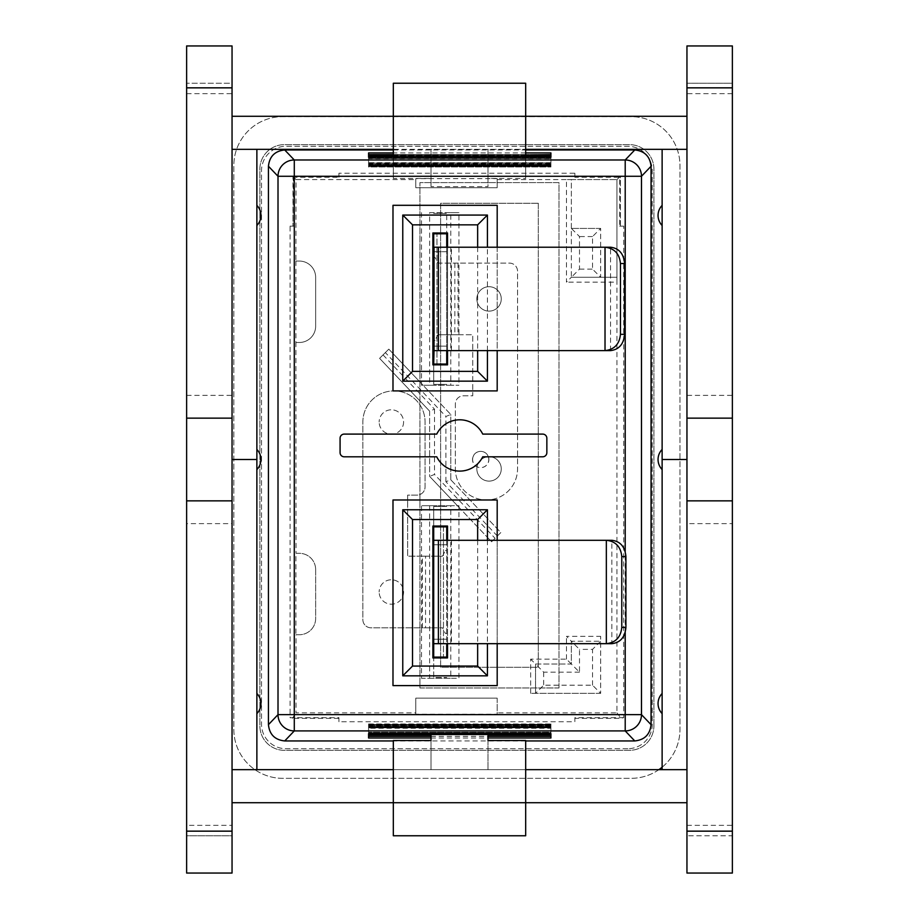 <?xml version="1.0" encoding="UTF-8"?>
<svg xmlns="http://www.w3.org/2000/svg" width="919" height="919" viewBox="0 0 919 919"><rect width="100%" height="100%" fill="white"/><g stroke="black" fill="none" stroke-linecap="round" stroke-linejoin="round"><path stroke-width="0.69" stroke-dasharray="4.59 3.45" d="M472.607 459.5A8.145 8.145 -90 0 1 480.74 451.355A8.145 8.145 -90 0 1 488.885 459.5A8.145 8.145 -90 0 1 480.74 467.645A8.145 8.145 -90 0 1 472.607 459.5M488.782 459.5A8.145 8.145 90 0 0 480.637 451.355A8.145 8.145 90 0 0 472.504 459.5A8.145 8.145 90 0 0 480.637 467.645A8.145 8.145 90 0 0 488.782 459.5M550.918 724.149L368.565 724.149M550.918 724.356L368.565 724.574L550.918 724.356M476.846 298.916A12.211 12.211 0 0 0 489.057 311.127A12.211 12.211 0 0 0 501.269 298.916A12.211 12.211 0 0 0 489.057 286.705A12.211 12.211 0 0 0 476.846 298.916A12.211 12.211 0 0 0 489.057 311.127A12.211 12.211 0 0 0 501.269 298.916A12.211 12.211 0 0 0 489.057 286.705A12.211 12.211 0 0 0 476.846 298.916M476.846 468.897A12.211 12.211 0 0 0 489.057 481.108A12.211 12.211 0 0 0 501.269 468.897A12.211 12.211 0 0 0 489.057 456.686A12.211 12.211 0 0 0 476.846 468.897A12.211 12.211 0 0 0 489.057 481.108A12.211 12.211 0 0 0 501.269 468.897A12.211 12.211 0 0 0 489.057 456.686A12.211 12.211 0 0 0 476.846 468.897M403.579 591.985A12.211 12.211 0 0 1 391.368 604.197A12.211 12.211 0 0 1 379.156 591.985A12.211 12.211 0 0 0 391.368 604.197A12.211 12.211 0 0 0 403.579 591.985A12.211 12.211 0 0 0 391.368 579.774A12.211 12.211 0 0 0 379.156 591.985A12.211 12.211 0 0 1 391.368 579.774A12.211 12.211 0 0 1 403.579 591.985M403.579 422.005A12.211 12.211 0 0 1 391.368 434.216A12.211 12.211 0 0 1 379.156 422.005A12.211 12.211 0 0 0 391.368 434.216A12.211 12.211 0 0 0 403.579 422.005A12.211 12.211 0 0 0 391.368 409.794A12.211 12.211 0 0 0 379.156 422.005A12.211 12.211 0 0 1 391.368 409.794A12.211 12.211 0 0 1 403.579 422.005M450.792 385.21L429.621 385.21L429.621 212.634L450.792 212.634L450.792 385.21L458.937 385.21L423.004 385.21L450.792 414.515L450.792 479.787L500.821 532.549L491.608 541.762L458.937 507.299L458.937 678.279L450.792 678.279L450.792 505.691L458.937 505.691L457.409 505.691L429.621 476.387L429.621 411.126L379.593 358.353L388.806 349.14L423.004 385.21L421.488 385.21L429.621 385.21M446.726 232.978L433.699 232.978L433.699 384.395L446.726 384.395L433.699 384.395L433.699 364.854L447.53 364.854L447.53 232.978L446.726 232.978L446.726 213.438L446.726 364.854M433.699 213.438L446.726 213.438L433.699 213.438M433.699 232.978L432.883 232.978L432.883 364.854L433.699 364.854M600.658 693.34L530.654 693.34L535.536 693.34L543.68 685.195L592.525 685.195L600.658 693.34L535.536 693.34L535.536 664.035L571.354 664.035L579.498 672.168L579.498 649.377L571.354 641.244L600.658 641.244L600.658 693.34L600.658 636.35L600.658 641.244L592.525 649.377L579.498 649.377M497.19 698.141L497.19 712.88L616.948 712.88L616.948 179.573L616.948 277.262L571.354 277.262L571.354 228.417L579.498 236.562L579.498 269.129L571.354 277.262L571.354 179.573L616.948 179.573L497.19 179.573L497.19 187.717L415.79 187.717L415.79 179.573L296.033 179.573L295.907 261.065L299.376 261.065A16.278 16.278 0 0 1 315.654 277.343L315.654 326.188A16.278 16.278 0 0 1 299.376 342.477L295.907 342.477L296.033 553.318L299.376 553.318A16.278 16.278 0 0 1 315.654 569.596L315.654 618.441A16.278 16.278 0 0 1 299.376 634.73L296.033 634.73L296.033 712.88L415.79 712.88L415.79 698.141L497.19 698.141L415.79 698.141L415.79 714.178L497.19 714.178L497.19 698.141M296.033 342.477L299.376 342.477A16.278 16.278 0 0 0 315.654 326.188L315.654 277.343A16.278 16.278 0 0 0 299.376 261.065L296.033 261.065M435.009 257.4L433.699 257.4L435.009 257.4L437.915 263.098L509.402 263.098A8.145 8.145 0 0 1 517.546 271.243L517.546 468.897A31.097 31.097 0 0 1 486.45 499.993A31.097 31.097 0 0 1 455.353 468.897L455.353 403.935A8.145 8.145 0 0 1 463.486 395.79L472.768 395.79L472.768 334.734L472.768 395.79L463.486 395.79A8.145 8.145 0 0 0 455.353 403.935L455.353 468.897A31.097 31.097 0 0 0 486.45 499.993A31.097 31.097 0 0 0 517.546 468.897L517.546 271.243A8.145 8.145 0 0 0 509.402 263.098L458.937 263.098L458.937 385.21M429.621 212.634L458.937 212.634L458.937 263.098L437.915 263.098M421.488 212.634L421.488 385.21M458.937 505.691L458.937 507.299L457.409 505.691L421.488 505.691L421.488 556.167L407.645 556.167L407.645 495.111L416.927 495.111A8.145 8.145 0 0 0 425.072 486.967L425.072 422.005A31.097 31.097 0 0 0 393.964 390.908A31.097 31.097 0 0 0 362.867 422.005L362.867 619.67A8.145 8.145 0 0 0 371.012 627.803L421.488 627.803L421.488 678.279L458.937 678.279M458.03 263.098L458.03 334.734L472.768 334.734L437.915 334.734L435.009 340.432L433.699 340.432L435.009 340.432M425.554 556.167L421.488 556.167L421.488 627.803L433.699 627.803L433.699 506.507L433.699 526.047L447.53 526.047L447.53 657.924L433.699 657.924L433.699 677.464L446.726 677.464L433.699 677.464L433.699 627.803L442.51 627.803L371.012 627.803A8.145 8.145 0 0 1 362.867 619.67L362.867 422.005A31.097 31.097 0 0 1 393.964 390.908A31.097 31.097 0 0 1 425.072 422.005L425.072 486.967A8.145 8.145 0 0 1 416.927 495.111L407.645 495.111L407.645 556.167L442.51 556.167L425.554 556.167L425.554 627.803M433.699 643.679L611.847 643.679L611.847 540.292L433.699 540.292M446.726 540.292L446.726 643.679M446.726 657.108L446.726 526.863L432.883 526.863L432.883 657.108L433.699 657.108L433.699 526.863L433.699 657.108L446.726 657.108L443.463 657.108L446.726 657.108L446.726 526.863M443.463 526.863L443.463 657.108L443.463 526.863M432.883 657.108L432.883 526.863M446.726 657.924L446.726 526.047M446.726 506.507L433.699 506.507L446.726 506.507M446.726 544.772L433.699 544.772L446.726 544.772M442.51 556.167L445.405 550.47L446.726 550.47L445.405 550.47M445.405 633.501L446.726 633.501L445.405 633.501L442.51 627.803M433.699 639.199L446.726 639.199L433.699 639.199M623.702 717.682L574.857 717.682L574.857 721.748L338.939 721.748L338.939 717.682L290.094 717.682L290.094 226.143L294.16 226.143L294.16 177.298L338.939 177.298L338.939 173.232L574.857 173.232L574.857 177.298L619.624 177.298L619.624 226.143L623.702 226.143L623.702 717.682L621.083 718.313L574.857 718.313L574.857 721.748M623.702 226.143L619.624 226.143M653.903 725.907L653.903 169.073A24.422 24.422 0 0 0 629.481 144.651L284.316 144.651A24.422 24.422 0 0 0 259.893 169.073L259.893 725.907A24.422 24.422 0 0 0 284.316 750.329L629.481 750.329A24.422 24.422 0 0 0 653.903 725.907A24.422 24.422 0 0 1 629.481 750.329L284.316 750.329A24.422 24.422 0 0 1 259.893 725.907L259.893 169.073A24.422 24.422 0 0 1 284.316 144.651L629.481 144.651A24.422 24.422 0 0 1 653.903 169.073L653.903 725.907M482.739 434.101A25.64 25.64 0 0 0 436.743 434.101L344.211 434.101A4.135 4.135 0 0 0 340.076 438.237L340.076 452.665A4.135 4.135 0 0 0 344.211 456.8L436.743 456.8A25.64 25.64 0 0 0 482.739 456.8L542.715 456.8A4.135 4.135 0 0 0 546.851 452.665L546.851 438.237A4.135 4.135 0 0 0 542.715 434.101L482.739 434.101M392.987 685.608L392.987 499.993L497.19 499.993L497.19 685.608L392.987 685.608M497.19 390.908L392.987 390.908L392.987 205.305L497.19 205.305L497.19 390.908M600.658 228.417L571.354 228.417L600.658 228.417L592.525 236.562L592.525 269.129L600.658 277.262L600.658 228.417L600.658 277.262M579.498 672.168L543.68 672.168L535.536 664.035L571.354 664.035L571.354 641.244L600.658 641.244M497.363 536.007L445.91 481.728L450.792 479.787L500.821 532.549L491.608 541.762L429.621 476.387L434.515 474.445L495.065 538.304M383.051 354.906L434.515 409.173L429.621 411.126L379.593 358.353L388.806 349.14L450.792 414.515L445.91 416.468L385.36 352.597M620.417 226.143L620.417 176.517L574.857 176.299L620.428 176.299L620.428 226.143M619.624 177.298L620.417 176.517M574.857 177.298L574.857 176.517M571.354 228.417L571.354 179.573L566.472 179.573L566.472 282.156L571.354 277.262L616.948 277.262L616.948 282.156L566.472 282.156M293.379 176.517L292.966 226.143L292.966 176.299L338.939 176.517L293.379 176.517L294.16 177.298M294.16 226.143L293.379 226.143M338.939 176.517L338.939 177.298M530.654 693.34L530.654 659.153L566.472 659.153L571.354 664.035L571.354 641.244L566.472 636.35L600.658 636.35M535.536 693.34L535.536 664.035L530.654 659.153M429.621 411.126L429.621 476.387M450.792 479.787L450.792 414.515M338.939 176.299L338.939 173.232M574.857 173.232L574.857 176.299M497.19 179.573L497.19 178.642L415.79 178.642L415.79 179.573M497.19 178.642L497.19 187.717L415.79 187.717L415.79 178.642M315.654 569.596A16.278 16.278 0 0 0 299.376 553.318L295.907 553.318L295.907 634.73L299.376 634.73A16.278 16.278 0 0 0 315.654 618.441L315.654 569.596M295.907 261.065L295.907 342.477M290.094 226.143L292.966 226.143M574.857 717.682L574.857 718.313M338.939 721.748L338.939 717.682M338.939 718.313L292.391 718.313L290.094 717.682M620.428 176.299L616.948 179.573M616.948 712.88L621.083 718.313M292.966 176.299L296.033 179.573M292.391 718.313L296.033 712.88M415.79 712.88L415.79 714.178M497.19 714.178L497.19 712.88M368.565 164.616L550.918 164.616L368.565 164.616L368.565 156.471L368.565 164.627M368.565 733.098L368.565 724.781L368.565 732.925L550.918 732.925L550.918 724.563L368.565 724.574L368.565 732.707L550.918 732.707L550.918 724.654L550.918 732.719L368.565 732.719L550.918 732.673L550.918 724.402L550.918 732.294L368.565 732.294L550.918 732.248L550.918 723.965L368.565 723.965L368.565 733.707L368.565 725.482L550.918 725.482L550.918 733.58L368.565 733.58L550.918 733.534L550.918 725.217L368.565 725.217L550.918 725.217L550.918 733.362L368.565 733.362L550.918 733.316L550.918 724.999L368.565 724.999L550.918 724.999L550.918 733.144L368.565 733.144L550.918 733.098L550.918 724.781L550.918 732.925L368.565 732.88L368.565 724.563M450.792 212.634L458.937 212.634M450.792 505.691L421.488 505.691M429.621 505.691L429.621 678.279L421.488 678.279M429.621 678.279L450.792 678.279M525.679 156.299L393.321 156.299L525.679 156.264M393.321 156.471L525.679 156.471M368.565 725.861L368.565 734.005L368.565 725.849L550.918 725.861L550.918 734.005L550.918 725.849M487.989 734.178L431.011 734.178M431.011 734.005L487.989 734.005M550.918 724.574L550.918 732.707L368.565 732.673L368.565 724.654L550.918 724.654M368.565 157.16L368.565 165.259L368.565 156.908L550.918 156.942L550.918 165.041L368.565 165.041L550.918 165.041L550.918 156.908L550.918 165.259L550.918 156.908M550.918 158.194L368.565 158.194L368.565 166.753L550.918 166.753L368.565 166.753L368.565 158.619L550.918 158.654L368.565 158.619L368.565 166.971L550.918 166.971L368.565 166.971L368.565 157.206L368.565 165.317L550.918 165.317L550.918 157.54L550.918 165.902L368.565 165.902L550.918 165.902L550.918 157.758L368.565 157.758L550.918 157.804L550.918 166.328L368.565 166.328L550.918 166.328L550.918 158.194L550.918 166.293L550.918 158.401L368.565 158.401L550.918 158.436L550.918 166.971L550.918 157.206L550.918 165.317M550.918 152.922L550.918 162.904L550.918 154.541L368.565 154.587L368.565 162.904L550.918 162.904L368.565 163.111L550.918 163.111M525.679 154.587L393.321 154.587L525.679 154.541M368.565 155.012L368.565 162.824L550.918 162.824L550.918 155.012M393.321 155.012L525.679 155.012M525.679 154.978L393.321 154.978M368.565 155.231L368.565 163.329L550.918 163.329L550.918 155.231M393.321 155.231L525.679 155.231M525.679 155.185L393.321 155.185M368.565 163.525L368.565 155.403L368.565 163.525L550.918 163.525L550.918 155.403L550.918 163.525M393.321 155.449L525.679 155.449L393.321 155.403M368.565 155.656L368.565 163.708L550.918 163.708L550.918 155.656M393.321 155.656L525.679 155.656M525.679 155.61L393.321 155.61M368.565 155.874L368.565 163.927L550.918 163.927L550.918 155.874M393.321 155.874L525.679 155.874M525.679 155.828L393.321 155.828M550.918 156.046L550.918 164.179L368.565 164.179L550.918 164.191L550.918 156.092M368.565 156.092L368.565 164.179M393.321 156.092L525.679 156.092M525.679 156.046L393.321 156.046M368.565 164.398L368.565 156.264L368.565 164.398L550.918 164.398L550.918 156.264L550.918 164.398M393.321 156.517L525.679 156.517M368.565 156.724L368.565 164.731L550.918 164.731L550.918 156.724M393.321 156.724L525.679 156.724M525.679 156.69L393.321 156.69M525.679 156.908L393.321 156.908L393.321 178.481L431.011 178.481L431.011 149.338L525.679 149.338L525.679 116.288L393.321 116.288L393.321 149.338L431.011 149.338L431.011 186.626L487.989 186.626L487.989 149.338L487.989 178.481L525.679 178.481L525.679 156.908M550.918 165.477L368.565 165.477L550.918 165.684M368.565 156.908L368.565 165.259L550.918 165.259L550.918 157.16M550.918 157.586L368.565 157.586L550.918 157.54M368.565 157.586L368.565 166.098L550.918 166.098M550.918 158.022L368.565 158.022L550.918 157.976M368.565 158.229L550.918 158.229M550.918 727.825L550.918 734.867L368.565 734.867L368.565 727.825L550.918 727.825L368.565 727.791L368.565 734.867L550.918 734.867L550.918 728.262L368.565 728.262L368.565 734.867L368.565 727.607L550.918 727.607L368.565 727.584L368.565 734.867L550.918 734.867L368.565 734.821L368.565 727.389L550.918 727.389L368.565 727.366L368.565 734.867L368.565 727.17L550.918 727.17L368.565 727.159L368.565 734.867L550.918 734.867L368.565 734.821L368.565 726.952L550.918 726.952L368.565 726.94L368.565 734.867L368.565 726.734L550.918 726.734L550.918 734.867L368.565 734.821M368.565 726.734L368.565 734.867L550.918 734.867L550.918 728.262M368.565 726.722L550.918 726.722M487.989 734.867L431.011 734.867M431.011 734.821L487.989 734.821M550.918 726.504L368.565 726.515L550.918 726.504L550.918 734.649L550.918 726.515M368.565 726.515L368.565 734.649L368.565 726.515M487.989 734.649L431.011 734.649L487.989 734.603M550.918 734.43L550.918 726.297L368.565 726.297L550.918 726.286L550.918 734.384M368.565 726.297L368.565 734.43L368.565 726.297M487.989 734.43L431.011 734.43M431.011 734.384L487.989 734.384M368.565 734.178L368.565 726.079L550.918 726.079L550.918 734.178M487.989 734.224L431.011 734.224M431.011 733.959L487.989 733.959M368.565 725.642L368.565 733.787L368.565 725.642L550.918 725.642L550.918 733.787L550.918 725.642M658.877 769.662A48.845 48.845 0 0 1 631.112 778.324L282.684 778.324A48.845 48.845 0 0 1 233.84 729.479L233.84 165.489A48.845 48.845 0 0 1 282.684 116.644L631.112 116.644A48.845 48.845 0 0 1 679.957 165.489L679.957 729.479A48.845 48.845 0 0 1 631.112 778.324L282.684 778.324A48.845 48.845 0 0 1 233.84 729.479L233.84 165.489A48.845 48.845 0 0 1 282.684 116.644L631.112 116.644A48.845 48.845 0 0 1 679.957 165.489L679.957 729.479A48.845 48.845 0 0 1 662.128 767.216M447.53 233.794L447.53 364.05L447.53 233.794L433.699 233.794L436.95 233.794L433.699 233.794L433.699 364.05L447.53 364.05M447.53 247.222L447.53 350.61M433.699 657.924L432.883 657.924L432.883 526.047L433.699 526.047M447.53 643.679L447.53 540.292M550.918 154.541L368.565 154.541L368.565 163.111M550.918 157.115L550.918 165.259L368.565 165.684M368.565 165.041L550.918 165.041M550.918 162.686L368.565 162.686M550.918 154.978L550.918 162.824M368.565 162.824L368.565 154.978M550.918 155.185L550.918 163.329M368.565 163.329L368.565 155.185M550.918 155.61L550.918 163.708M368.565 163.708L368.565 155.61M550.918 155.828L550.918 163.927M368.565 163.927L368.565 155.828M368.565 164.191L368.565 156.046M550.918 156.69L550.918 164.731M368.565 164.731L368.565 156.69M368.565 165.477L550.918 165.259M368.565 165.259L368.565 157.115M368.565 165.317L368.565 157.54M368.565 166.098L368.565 157.976M368.565 166.293L550.918 166.293M368.565 737.991L368.565 736.314M431.011 736.36L487.989 736.36M550.918 737.991L550.918 736.314M431.011 736.314L487.989 736.314M550.918 734.867L550.918 727.607M550.918 734.821L550.918 726.734M550.918 734.224L550.918 726.079M368.565 726.079L368.565 734.224M550.918 723.965L550.918 725.482M368.565 725.482L368.565 733.58M368.565 724.781L550.918 724.781M550.918 724.402L368.565 724.402L368.565 732.673L368.565 724.654M368.565 734.867L368.565 728.262M477.65 247.222L477.65 350.61M477.65 540.292L477.65 643.679M368.565 152.922L368.565 154.541M525.679 152.922L393.321 152.922M431.011 737.991L487.989 737.991M525.679 740.944L393.321 740.944M393.321 149.958L525.679 149.958M487.426 350.61L487.426 247.222M487.426 540.292L487.426 643.679M497.19 247.222L497.19 350.61M497.19 643.679L497.19 540.292M446.726 233.794L446.726 364.05L446.726 233.794M433.699 364.05L436.95 364.05L433.699 364.05L433.699 233.794M433.699 350.61L610.538 350.61L610.538 247.222L433.699 247.222M446.726 350.61L446.726 247.222M436.95 364.05L436.95 233.794L436.95 364.05M446.726 251.703L433.699 251.703L446.726 251.703M433.699 346.141L446.726 346.141L433.699 346.141M458.03 334.734L437.915 334.734M627.849 748.698L285.935 748.698A24.422 24.422 0 0 1 261.513 724.275L261.513 170.704A24.422 24.422 0 0 1 285.935 146.282L627.849 146.282A24.422 24.422 0 0 1 652.272 170.704L652.272 724.275A24.422 24.422 0 0 1 627.849 748.698A24.422 24.422 0 0 0 652.272 724.275L652.272 170.704A24.422 24.422 0 0 0 627.849 146.282L285.935 146.282A24.422 24.422 0 0 0 261.513 170.704L261.513 724.275A24.422 24.422 0 0 0 285.935 748.698L627.849 748.698M558.982 687.963L558.982 182.594L419.937 182.594L419.937 687.963L558.982 687.963L558.982 182.594L419.937 182.594L419.937 687.963L558.982 687.963M538.304 203.271L440.615 203.271L440.615 667.286L538.304 667.286L538.304 203.271L440.615 203.271L440.615 667.286L538.304 667.286L538.304 203.271M662.128 205.374A14.486 14.486 0 0 0 662.128 225.511L662.128 149.338L256.872 149.338L256.872 205.374A14.486 14.486 0 0 1 256.872 225.511L256.872 449.425A14.486 14.486 0 0 1 256.872 469.575L256.872 693.489A14.486 14.486 0 0 1 256.872 713.626L256.872 769.662L662.128 769.662L662.128 713.626A14.486 14.486 0 0 1 662.128 693.489L662.128 469.575A14.486 14.486 0 0 1 662.128 449.425L662.128 225.511M186.626 873.05L186.626 835.762L232.047 835.762L232.047 873.05L186.626 873.05M186.626 523.623L186.626 45.95L232.047 45.95L232.047 83.238L186.626 83.238L232.047 83.238L232.047 825.331L186.626 825.331L186.626 523.623L232.047 523.623M662.128 469.575L662.128 449.425M662.128 713.626L662.128 693.489M686.952 802.712L686.952 500.855L686.952 802.712L232.047 802.712L232.047 116.288L686.952 116.288L686.952 500.855L686.952 116.288M393.321 769.662L525.679 769.662L525.679 802.712L393.321 802.712L393.321 835.762L525.679 835.762L525.679 802.712L393.321 802.712L393.321 740.519M256.872 713.626L256.872 693.489M256.872 469.575L256.872 449.425M256.872 225.511L256.872 205.374M686.952 45.95L686.952 873.05L732.374 873.05L732.374 835.762L686.952 835.762L732.374 835.762L732.374 523.623L686.952 523.623M232.047 802.712L232.047 116.288M186.626 825.331L186.626 835.762L232.047 835.762L232.047 825.331M525.679 740.519L525.679 769.662M487.989 740.519L487.989 769.662L487.989 732.374L431.011 732.374L431.011 769.662L431.011 740.519M525.679 83.238L525.679 116.288L393.321 116.288L393.321 83.238L525.679 83.238M525.679 149.338L525.679 178.481M393.321 149.338L393.321 178.481M686.952 418.145L732.374 418.145M686.952 500.855L732.374 500.855M732.374 523.623L732.374 395.377L686.952 395.377M732.374 395.377L732.374 83.238L686.952 83.238L732.374 83.238L732.374 45.95M232.047 418.145L186.626 418.145M186.626 500.855L232.047 500.855M186.626 395.377L232.047 395.377M431.011 733.787L431.011 732.374M487.989 732.374L487.989 733.787M431.011 186.626L431.011 178.481M487.989 178.481L487.989 186.626M566.472 659.153L566.472 636.35M451.424 540.292L451.424 643.679M422.384 627.803L422.384 556.167M625.207 632.502L625.207 551.469M592.525 236.562L579.498 236.562M579.498 269.129L592.525 269.129M592.525 685.195L592.525 649.377M543.68 672.168L543.68 685.195M434.515 409.173L434.515 474.445M445.91 481.728L445.91 416.468M451.413 350.61L451.413 247.222M454.859 263.098L454.859 334.734M686.952 825.331L732.374 825.331M732.374 93.669L686.952 93.669M186.626 93.669L232.047 93.669"/><path stroke-width="1.38" d="M438.397 540.292L606.345 540.292L606.345 643.679L438.397 643.679L438.397 540.292L433.699 540.292L433.699 643.679L438.397 643.679M621.784 627.401C620.807 637.223 615.65 642.645 606.345 643.679L611.847 643.679C620.325 642.645 625.023 637.223 625.919 627.401L621.784 627.401L621.784 556.569L625.919 556.569C625.023 546.759 620.325 541.325 611.847 540.292L606.345 540.292C615.65 541.325 620.807 546.759 621.784 556.569M625.919 556.569L625.919 627.401M446.726 540.292L446.726 526.863L433.699 526.863L433.699 540.292M446.726 643.679L446.726 657.924M433.699 643.679L433.699 657.108L446.726 657.108M432.883 526.863L433.699 526.863L433.699 526.047M433.699 657.924L433.699 657.108L432.883 657.108M446.726 526.047L446.726 526.863M393.321 156.092L368.565 156.092L393.321 156.471M525.679 156.092L550.918 156.092L525.679 156.471M550.918 156.299L525.679 156.299L550.918 156.264M431.011 734.178L368.565 734.178L431.011 734.005M487.989 734.005L550.918 734.005L487.989 734.178M686.952 149.338L662.128 149.338L662.128 459.5L686.952 459.5L686.952 116.288L393.321 116.288L393.321 156.908L368.565 156.908L550.918 156.942L368.565 157.115L550.918 157.115L525.679 156.908L525.679 83.238L393.321 83.238L393.321 116.288L232.047 116.288L232.047 802.712L393.321 802.712L393.321 740.519L431.011 740.519L431.011 733.787M550.918 154.587L525.679 154.978M393.321 154.587L368.565 154.587L393.321 154.541M393.321 155.185L368.565 155.185L393.321 155.012M525.679 155.012L550.918 155.012L525.679 155.185M393.321 154.978L368.565 154.587M393.321 155.61L368.565 155.61L393.321 155.231M525.679 155.231L550.918 155.231L525.679 155.61M393.321 155.828L368.565 155.828L393.321 155.656M525.679 155.656L550.918 155.656L525.679 155.828M393.321 156.046L368.565 156.046L393.321 155.874M525.679 155.874L550.918 155.874L525.679 156.046M393.321 156.69L368.565 156.69L393.321 156.517M525.679 156.517L550.918 156.517L525.679 156.69M368.565 156.908L393.321 156.724M525.679 156.724L550.918 156.908M393.321 152.922L368.565 152.922L368.565 157.206L550.918 157.206L550.918 152.922L525.679 152.922M487.989 736.314L550.918 736.314L550.918 734.867L487.989 734.867M431.011 734.867L368.565 734.867L368.565 736.314L431.011 736.314M431.011 734.43L368.565 734.43L431.011 734.821M487.989 734.821L550.918 734.821L487.989 734.43M431.011 734.224L368.565 734.224L431.011 734.384M487.989 734.384L550.918 734.384L487.989 734.224M487.989 733.959L431.011 733.959M662.128 767.216A48.845 48.845 0 0 1 658.877 769.662M447.53 350.61L447.53 364.854L432.883 364.854L432.883 232.978L447.53 232.978L447.53 247.222M447.53 540.292L447.53 526.047L432.883 526.047L432.883 657.924L447.53 657.924L447.53 643.679M368.565 736.36L431.011 736.36M487.989 736.36L550.918 736.36M477.65 350.61L477.65 371.368L412.528 371.368L412.528 224.845L477.65 224.845L477.65 247.222M477.65 643.679L477.65 666.068L412.528 666.068L412.528 519.534L477.65 519.534L477.65 540.292M368.565 157.206L550.918 157.206M625.207 551.469L625.207 176.276L294.287 176.276L294.287 159.986L284.718 149.958C274.896 150.992 269.474 156.425 268.44 166.247L278.009 176.276L278.009 714.637A16.278 16.278 43.6 0 0 294.287 730.915L625.207 730.915A16.278 16.278 -43.6 0 0 641.485 714.637L641.485 176.276A16.278 16.278 -136.4 0 0 625.207 159.986L294.287 159.986A16.278 16.278 136.4 0 0 278.009 176.276L294.287 176.276L294.287 714.637L625.207 714.637L625.207 632.502M368.565 733.707L368.565 737.991L431.011 737.991M487.989 737.991L550.918 737.991L550.918 733.707M268.44 724.666C269.474 734.488 274.896 739.91 284.718 740.944L294.287 730.915L294.287 714.637L278.009 714.637L268.44 724.666L268.44 166.247M651.054 166.247C650.02 156.425 644.587 150.992 634.765 149.958L625.207 159.986L625.207 176.276L641.485 176.276L651.054 166.247L651.054 724.666L641.485 714.637L625.207 714.637L625.207 730.915L634.765 740.944C644.587 739.91 650.02 734.488 651.054 724.666M634.765 740.944L525.679 740.944M393.321 740.944L284.718 740.944M284.718 149.958L393.321 149.958M525.679 149.958L634.765 149.958M412.528 224.845L402.763 215.069L402.763 381.144L487.426 381.144L487.426 350.61M487.426 247.222L487.426 215.069L477.65 224.845M487.426 215.069L402.763 215.069M412.528 371.368L402.763 381.144M477.65 371.368L487.426 381.144M477.65 666.068L487.426 675.833L402.763 675.833L412.528 666.068M402.763 675.833L402.763 509.769L412.528 519.534M402.763 509.769L487.426 509.769L477.65 519.534M487.426 509.769L487.426 540.292M487.426 643.679L487.426 675.833M497.19 350.61L497.19 390.908L392.987 390.908L392.987 205.305L497.19 205.305L497.19 247.222M497.19 540.292L497.19 499.993L392.987 499.993L392.987 685.608L497.19 685.608L497.19 643.679M446.726 364.854L446.726 350.61M433.699 364.854L433.699 364.05L447.53 364.05M446.726 247.222L446.726 233.794L433.699 233.794L433.699 232.978M447.53 233.794L446.726 232.978M438.386 350.61L605.024 350.61L605.024 247.222L434.044 247.222L434.044 350.61L438.386 350.61L438.386 247.222M620.451 334.332C619.475 344.154 614.329 349.576 605.024 350.61L610.538 350.61C619.015 349.576 623.702 344.154 624.598 334.332L624.598 263.512C623.702 253.69 619.015 248.256 610.538 247.222L605.024 247.222C614.329 248.256 619.475 253.69 620.451 263.512L620.451 334.332L624.598 334.332M433.699 364.05L434.044 350.61M433.699 350.61L434.044 247.222M433.699 247.222L433.699 233.794M546.851 438.237A4.135 4.135 0 0 0 542.715 434.101L482.739 434.101A25.64 25.64 0 0 0 436.743 434.101L344.211 434.101A4.135 4.135 0 0 0 340.076 438.237L340.076 452.665A4.135 4.135 0 0 0 344.211 456.8L436.743 456.8A25.64 25.64 0 0 0 482.739 456.8L542.715 456.8A4.135 4.135 0 0 0 546.851 452.665L546.851 438.237M662.128 459.5L662.128 769.662L525.679 769.662M662.128 205.374A14.486 14.486 0 0 0 662.128 225.511A14.486 14.486 -0 0 1 658.05 215.437M658.05 459.5A14.486 14.486 0 0 1 662.128 449.425A14.486 14.486 0 0 0 662.128 469.575A14.486 14.486 0 0 1 658.05 459.5M658.05 703.563A14.486 14.486 0 0 1 662.128 693.489A14.486 14.486 0 0 0 662.128 713.626A14.486 14.486 0 0 1 658.05 703.563M393.321 149.338L256.872 149.338L256.872 769.662L393.321 769.662M686.952 459.5L686.952 769.662L662.128 769.662M525.679 149.338L662.128 149.338M686.952 769.662L686.952 802.712L525.679 802.712L525.679 740.519L487.989 740.519L487.989 733.787M686.952 116.288L686.952 45.95L732.374 45.95L686.952 45.95M686.952 500.855L732.374 500.855L732.374 873.05L686.952 873.05L686.952 802.712M232.047 116.288L232.047 45.95L186.626 45.95L186.626 418.145L232.047 418.145M232.047 500.855L186.626 500.855L186.626 873.05L232.047 873.05L232.047 802.712M525.679 835.762L525.679 802.712L393.321 802.712L393.321 835.762L525.679 835.762M232.047 769.662L256.872 769.662M256.872 149.338L232.047 149.338M232.047 459.5L256.872 459.5M260.95 215.437A14.486 14.486 0 0 1 256.872 225.511A14.486 14.486 0 0 0 256.872 205.374A14.486 14.486 0 0 1 260.95 215.437M260.95 459.5A14.486 14.486 0 0 1 256.872 469.575A14.486 14.486 0 0 0 256.872 449.425A14.486 14.486 0 0 1 260.95 459.5M260.95 703.563A14.486 14.486 0 0 1 256.872 713.626A14.486 14.486 0 0 0 256.872 693.489A14.486 14.486 0 0 1 260.95 703.563M732.374 500.855L732.374 418.145L686.952 418.145M686.952 87.845L732.374 87.845L732.374 45.95M732.374 87.845L732.374 418.145M186.626 500.855L186.626 418.145M620.451 263.512L624.598 263.512M732.374 831.155L686.952 831.155M186.626 87.845L232.047 87.845M186.626 831.155L232.047 831.155"/></g></svg>
